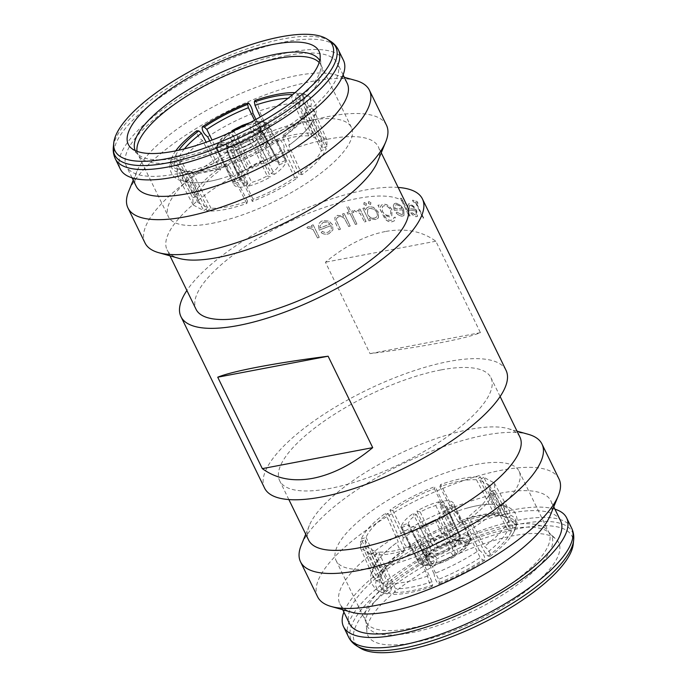 <?xml version="1.0" encoding="UTF-8"?>
<svg xmlns="http://www.w3.org/2000/svg" width="687" height="687" viewBox="0 0 687 687"><rect width="100%" height="100%" fill="white"/><g stroke="black" fill="none" stroke-linecap="round" stroke-linejoin="round"><path stroke-width="0.52" stroke-dasharray="3.44 2.58" d="M234.095 137.28L230.703 133.235A25.187 8.596 -24.5 0 0 224.683 138.285A25.187 8.596 -24.5 0 0 221.661 142.887C224.014 142.209 225.791 142.87 226.985 144.88L226.89 149.508L240.476 179.29L243.241 175.219L248.557 170.659L234.971 140.887L234.095 137.28M250.755 129.663C249.853 127.473 249.922 125.627 250.961 124.132A25.187 8.854 -26.3 0 0 242.262 127.035A25.187 8.854 -26.3 0 0 233.546 131.415L237.049 135.391L238.028 138.929A23.169 8.141 153.7 0 1 245.826 135.038A23.169 8.141 153.7 0 1 253.597 132.419L250.755 129.663M260.218 130.985L260.416 131.148A21.692 7.205 152.2 0 1 261.601 132.445L260.218 130.985C259.368 128.838 259.995 127.172 262.108 125.979A25.187 8.364 -27.8 0 0 259.403 123.78A25.187 8.364 -27.8 0 0 253.735 123.608C252.704 125.103 252.67 126.94 253.632 129.113L256.577 131.852A23.169 7.694 152.2 0 1 261.601 132.033A23.169 7.694 152.2 0 1 262.769 132.514A23.169 7.694 152.2 0 1 263.928 133.673A23.169 7.694 152.2 0 1 264.066 133.974L261.601 132.445M253.031 139.925C252.06 137.872 252.052 136.876 252.996 136.928A25.187 7.626 -27.4 0 0 258.956 131.775A25.187 7.626 -27.4 0 0 262.039 127.275L259.995 129.362L260.15 132.325L263.988 135.365A23.169 7.016 152.6 0 1 261.197 139.392A23.169 7.016 152.6 0 1 255.907 143.995L253.031 139.925M259.995 129.362L257.788 132.428L252.515 136.988L254.576 137.306L256.938 139.899L274.465 174.369C280.983 169.741 284.847 165.61 286.058 161.986L269.012 127.009L265.38 125.773A28.88 8.742 152.6 0 1 261.781 131.123A28.88 8.742 152.6 0 1 254.576 137.306M267.269 175.966L270.523 176.894L254.027 141.771L251.734 139.126L250.145 138.748C249.201 138.697 249.175 139.719 250.085 141.814L252.842 145.953L267.269 175.966L259.454 179.814L251.7 182.476L237.281 152.462L236.371 147.542L233.503 145.567L232.738 146.03A25.187 7.377 -25.7 0 0 241.377 143.025A25.187 7.377 -25.7 0 0 250.145 138.748L241.498 142.776L233.503 145.567M226.908 146.219C225.714 144.184 223.945 143.506 221.583 144.176A25.187 7.858 -24.2 0 0 224.245 146.279A25.187 7.858 -24.2 0 0 229.956 146.554L230.987 146.056L233.494 148.091L234.293 153.029A23.169 7.231 155.8 0 1 229.226 152.754A23.169 7.231 155.8 0 1 226.873 151.054A23.169 7.231 155.8 0 1 226.813 150.908L227.191 148.16L226.53 145.756L230.987 146.048M401.406 525.967L417.988 559.991L421.62 561.227L424.961 559.725L427.005 557.638L426.85 554.675L423.012 551.635L408.207 523.125L401.406 525.967C402.616 522.335 406.489 518.204 413.016 513.567L416.288 514.494L410.972 519.046L408.207 523.125M420.195 511.995L434.158 541.047L436.915 545.186C437.825 547.281 437.799 548.303 436.855 548.252L445.502 544.224L453.497 541.433L456.065 539.183L456.228 535.517L439.294 501.716L435.756 505.486L428.01 508.148L420.195 511.995L416.923 511.059C424.446 506.705 431.908 503.597 439.294 501.716M457.044 540.446L456.013 540.944L453.506 538.909L452.707 533.971L439.568 504.765L443.106 500.995C449.418 500.265 452.999 501.278 453.858 504.043L446.988 506.731L460.127 535.946A23.169 7.231 155.8 0 1 460.187 536.092L460.092 540.781C461.286 542.816 463.055 543.494 465.417 542.824L468.843 541.493C470.312 540.755 470.784 539.639 470.252 538.144L453.635 503.425L470.028 537.492A31.568 9.85 155.8 0 1 470.252 538.144L470.028 537.492A31.568 9.85 155.8 0 0 466.859 535.25A31.568 9.85 155.8 0 0 459.071 534.975L458.839 538.66L457.044 540.446A25.187 7.858 155.8 0 1 462.755 540.721A25.187 7.858 155.8 0 1 465.417 542.824M453.763 505.821L470.183 539.467L470.337 541.107L468.766 542.79L465.339 544.113C462.986 544.791 461.209 544.13 460.015 542.12L460.11 537.492L446.954 508.663L453.763 505.821C452.544 509.445 448.68 513.575 442.153 518.213L438.873 517.285L444.188 512.734L446.954 508.663M438.237 520.72L455.198 554.22L455.129 556.135L453.454 555.585L449.951 551.609L448.972 548.071L434.965 519.793L438.237 520.72C430.715 525.074 423.261 528.191 415.875 530.063L419.405 526.294L427.151 523.64L434.965 519.793M412.054 530.793L429.1 564.482L431.548 565.358L433.265 563.392C434.296 561.897 434.33 560.06 433.368 557.887L430.423 555.148L415.592 527.023L412.054 530.793C405.751 531.523 402.161 530.501 401.302 527.745L408.104 524.902L423.072 553.327A23.169 7.694 152.2 0 1 422.934 553.026L426.584 555.852A21.692 7.205 152.2 0 1 425.399 554.555M426.782 556.015C427.632 558.162 427.005 559.828 424.892 561.021L421.552 562.524L417.911 561.313L401.302 527.745L418.177 562.035A31.568 10.485 152.2 0 1 417.911 561.313M448.972 548.071A23.169 8.141 153.7 0 1 441.174 551.962A23.169 8.141 153.7 0 1 433.403 554.581L436.245 557.337C437.147 559.527 437.078 561.373 436.039 562.868L433.712 565.212L444.626 561.623L455.129 556.135A28.88 10.15 -26.3 0 1 444.712 561.399A28.88 10.15 -26.3 0 1 434.321 564.826L431.934 563.941L415.875 530.063M460.11 537.492A23.169 7.909 155.5 0 1 457.37 541.605A23.169 7.909 155.5 0 1 452.029 546.113L452.905 549.72L456.297 553.765L458.349 554.297L466.147 547.805L470.337 541.107M434.158 541.047A23.169 6.784 154.3 0 1 441.99 537.243A23.169 6.784 154.3 0 1 449.719 534.538L450.629 539.458L453.497 541.433M423.012 551.635A23.169 7.016 152.6 0 1 425.803 547.608A23.169 7.016 152.6 0 1 431.093 543.005L433.969 547.075C434.94 549.128 434.948 550.124 434.004 550.072L429.212 554.572L427.005 557.638M240.476 179.29L233.7 182.124L216.817 147.533L216.663 145.893L218.234 144.21A28.88 9.858 155.5 0 1 221.764 138.731A28.88 9.858 155.5 0 1 227.723 133.604M226.89 149.508A23.169 7.909 155.5 0 1 229.63 145.395A23.169 7.909 155.5 0 1 234.971 140.887M238.028 138.929L252.498 168.143L260.313 164.296L268.059 161.643L253.597 132.419M252.498 168.143L249.235 167.216L231.802 132.78L231.871 130.865M256.577 131.852L271.897 160.913L276.947 161.136L279.386 163.034L264.066 133.974M263.928 133.673L279.386 163.034L286.161 160.2L268.823 124.965A31.568 10.485 152.2 0 1 269.089 125.687L286.161 160.2C285.303 157.443 281.722 156.421 275.418 157.151L257.9 122.518L255.452 121.642A28.88 9.592 152.2 0 1 262.297 121.797A28.88 9.592 152.2 0 1 265.448 124.476L262.108 125.979M257.9 122.518A31.568 10.485 152.2 0 1 265.62 122.647A31.568 10.485 152.2 0 1 268.823 124.965C269.321 124.519 267.784 123.342 264.212 121.453L256.157 121.238L253.735 123.608M263.988 135.365L279.283 164.82L276.517 168.89L271.202 173.45L255.907 143.995M252.842 145.953A23.169 6.784 154.3 0 1 245.01 149.757A23.169 6.784 154.3 0 1 237.281 152.462M234.293 153.029L247.861 183.206L242.812 182.974L240.381 181.085L226.813 150.908M226.873 151.054L240.441 181.239L233.597 183.91L233.82 184.528L216.972 149.508A31.568 9.85 155.8 0 1 216.749 148.856L233.597 183.91C234.456 186.675 238.037 187.688 244.34 186.958L227.929 152.025L228.161 148.34A28.88 9.008 155.8 0 1 221.248 148.066A28.88 9.008 155.8 0 1 218.157 145.507L221.583 144.176M424.961 559.725A25.187 7.626 152.6 0 1 428.044 555.225A25.187 7.626 152.6 0 1 434.004 550.072L432.424 549.694L430.062 547.101L413.016 513.567M460.187 536.092L447.057 506.886L444.618 504.988L439.568 504.765M452.707 533.971A23.169 7.231 155.8 0 1 457.774 534.246A23.169 7.231 155.8 0 1 460.127 535.946M456.013 540.952L460.47 541.244L460.092 540.781M468.766 542.79A28.88 9.858 -24.5 0 1 465.236 548.269A28.88 9.858 -24.5 0 1 457.971 554.315L458.109 552.357L442.153 518.213M422.934 553.026L408.104 524.902L410.543 526.8L415.592 527.023M430.423 555.148A23.169 7.694 152.2 0 1 425.399 554.967A23.169 7.694 152.2 0 1 424.231 554.486A23.169 7.694 152.2 0 1 423.072 553.327M466.859 518.17L485.572 553.765L488.165 556.101L490.278 556.212C490.389 552.649 488.448 549.385 484.455 546.44L469.753 518.47C482.618 508.955 490.664 500.368 493.91 492.682L489.067 494.46C487.684 497.86 485.082 501.604 481.278 505.684L466.859 518.17L469.753 518.47M493.91 492.682L508.603 520.652C514.331 521.742 516.435 524.825 514.915 529.909L511.351 531.36L507.779 530.055A67.163 20.086 152.3 0 1 499.913 541.141A67.163 20.086 152.3 0 1 485.572 553.765M378.7 552.03L395.429 588.665L394.484 592.323L391.47 594.307C386.815 592.452 385.622 588.896 387.897 583.624L374.75 554.847C385.089 555.439 398.348 552.923 414.527 547.281L415.274 545.083L394.973 550.699C388.687 551.893 383.269 552.339 378.7 552.03L374.75 554.847M414.527 547.281L427.666 576.067C428.259 580.781 429.71 584.293 432.037 586.595L432.655 585.066L432.003 581.709A67.163 19.803 155.5 0 1 411.642 587.196A67.163 19.803 155.5 0 1 395.429 588.665M321.336 150.625L304.667 113.604L306.084 110.504L309.768 109.293L314.466 117.391L312.98 119.564L326.17 148.856C322.933 156.533 314.886 165.129 302.022 174.635L299.128 174.335L313.538 161.849C317.351 157.778 319.953 154.034 321.336 150.625L326.17 148.856M302.022 174.635L288.832 145.343C290.197 142.913 288.961 139.659 285.131 135.597L282.907 135.253L282.46 137.314A67.163 23.169 -24.2 0 0 296.93 124.974A67.163 23.169 -24.2 0 0 304.135 114.866A67.163 23.169 -24.2 0 0 304.667 113.604M272.172 142.887L272.919 140.689C289.098 135.047 302.349 132.531 312.688 133.123L308.746 135.932C304.178 135.631 298.751 136.078 292.464 137.263L272.172 142.887L260.313 116.919M376.897 212.189L377.421 215.271L376.596 217.015L374.664 218.062C371.65 218.457 369.262 217.169 367.485 214.198L367.751 209.329L369.829 208.178L374.57 209.423L376.897 212.189L377.361 215.34L376.536 217.083L374.604 218.131C371.598 218.526 369.202 217.238 367.433 214.267L367.691 209.398L369.769 208.247L374.501 209.492L376.837 212.249M369.056 220.776A134.317 43.29 -26 0 1 370.533 220.433L369.417 218.337L375.411 219.66L377.876 218.363L378.443 217.573L378.219 211.982L373.445 207.319L369.039 206.701L366.446 208.127L365.493 210.291L364.368 207.972A134.188 43.247 -26 0 0 362.891 208.316L369.005 220.845L362.891 208.316M413.231 642.714A106.116 34.195 -26 0 0 521.974 594.066A106.116 34.195 -26 0 0 556.127 539.243A106.116 34.195 -26 0 0 513.455 535.714A106.116 34.195 -26 0 0 414.673 577.518A106.116 34.195 -26 0 0 366.849 631.568A106.116 34.195 -26 0 0 413.231 642.714M573.233 544.138A120.886 38.961 -26 0 0 520.428 528.26A120.886 38.961 -26 0 0 393.385 586.011A120.886 38.961 -26 0 0 360.168 648.056M554.916 509.17A124.115 40.001 -26 0 0 513.704 509.728A124.115 40.001 -26 0 0 343.886 612.1M560.609 520.84A117.4 37.837 -26 0 0 510.527 513.112A117.4 37.837 -26 0 0 395.626 563.125A117.4 37.837 -26 0 0 349.58 623.762M550.193 515.482A117.4 37.837 -26 0 0 550.854 500.84A117.4 37.837 -26 0 0 500.78 493.111A117.4 37.837 -26 0 0 385.871 543.125A117.4 37.837 -26 0 0 339.825 603.761A117.4 37.837 -26 0 0 351.77 612.263M559.038 479.019A134.317 43.29 -26 0 0 501.742 470.174A134.317 43.29 -26 0 0 370.276 527.401A134.317 43.29 -26 0 0 317.592 596.78M528.312 434.321A134.317 43.29 -26 0 0 484.687 435.206A134.317 43.29 -26 0 0 301.284 545.049M519.93 437.121A117.529 37.879 -26 0 0 507.968 428.611A117.529 37.879 -26 0 0 469.788 429.384A117.529 37.879 -26 0 0 309.313 525.495A117.529 37.879 -26 0 0 308.652 540.162M440.805 369.958A117.529 37.879 -26 0 0 325.767 420.032A117.529 37.879 -26 0 0 279.669 480.737A117.529 37.879 -26 0 0 329.803 488.474A117.529 37.879 -26 0 0 444.841 438.4A117.529 37.879 -26 0 0 490.939 377.695A117.529 37.879 -26 0 0 440.805 369.958M317.574 237.96A134.317 43.29 -26 0 1 319.215 237.273L313.109 224.743A134.317 43.29 -26 0 0 311.46 225.43L312.362 227.277L308.085 226.598L306.866 227.646L308.42 228.591L309.15 228.007L313.126 229.57L317.574 238.003L313.126 229.621L309.15 228.05L308.42 228.634L306.866 227.698L308.094 226.65L312.362 227.32L311.46 225.43M319.146 230.179A134.317 43.29 -26 0 1 331.065 225.568L331.392 229.054L328.463 232C326.299 232.807 324.238 232.567 322.272 231.287L321.164 232.592C323.611 234.336 326.231 234.679 329.013 233.623L332.92 229.913L332.542 224.683L328.979 221.051L322.65 220.664C320.434 221.523 319.043 223.043 318.476 225.242L319.137 230.231L318.467 225.293C319.034 223.103 320.417 221.575 322.632 220.725L328.961 221.111L332.525 224.735L332.92 229.913M338.82 229.75A134.317 43.29 -26 0 1 340.434 229.192L336.355 220.381L336.484 218.38L338.528 216.774C340.838 216.182 342.847 216.809 344.556 218.655L348.653 226.47A134.317 43.29 -26 0 1 350.233 225.971L344.118 213.442A134.317 43.29 -26 0 0 342.538 213.94L343.646 216.199L337.497 215.323L334.749 217.727L335.703 223.352L338.794 229.81L335.677 223.412L334.749 217.727M347.794 214.086A134.317 43.29 -26 0 1 350.018 213.425L355.377 224.409A134.317 43.29 -26 0 1 356.931 223.962L351.572 212.97A134.317 43.29 -26 0 1 353.779 212.352L353.024 210.815A134.317 43.29 -26 0 0 350.825 211.433L348.361 206.383A134.317 43.29 -26 0 0 346.806 206.83L349.271 211.888A134.317 43.29 -26 0 0 347.038 212.549L347.794 214.086L347.004 212.609A134.188 43.247 -26 0 1 349.228 211.948L346.806 206.83M364.574 221.884A134.317 43.29 -26 0 1 366.077 221.506L359.971 208.977A134.317 43.29 -26 0 0 358.468 209.355L359.361 211.201L355.342 209.93L354.226 210.72L360.151 213.442L364.522 221.953L360.108 213.511L354.183 210.78L355.299 209.99L359.318 211.27L358.468 209.355M368.979 201.583L368.378 201.944L368.919 201.652L368.292 203.352L370.31 204.511L370.834 204.237L370.37 204.443L370.989 202.759L368.979 201.583L368.352 203.283L370.37 204.443L370.92 202.828L368.979 201.583M364.462 202.528L363.827 202.923L364.402 202.596L363.749 204.331L365.802 205.456L366.36 205.147L365.853 205.387L366.506 203.67L364.462 202.528L363.809 204.262L365.853 205.387L366.446 203.738L364.462 202.528M506.036 370.336A134.317 43.29 -26 0 0 448.74 361.491A134.317 43.29 -26 0 0 317.265 418.718A134.317 43.29 -26 0 0 264.581 488.096M398.142 187.431A134.317 43.29 -26 0 0 365.123 190.067A134.317 43.29 -26 0 0 186.873 290.472M370.533 220.433L369.477 218.268L375.471 219.591L377.944 218.294L378.511 217.504L378.279 211.914L373.513 207.259L369.099 206.632L366.506 208.058L365.553 210.222L364.419 207.903A134.317 43.29 -26 0 0 362.942 208.255M385.347 231.528C365.45 235.461 345.475 245.688 325.432 262.211L370.027 353.642C396.476 350.25 419.688 346.66 439.663 342.882C459.423 339.112 473.008 335.694 480.419 332.654L435.824 241.223C422.007 231.133 405.184 227.904 385.347 231.528M407.331 206.263A117.529 37.879 -26 0 0 357.197 198.526A117.529 37.879 -26 0 0 242.159 248.6A117.529 37.879 -26 0 0 196.061 309.305M377.687 161.505A117.529 37.879 -26 0 0 378.348 146.838A117.529 37.879 -26 0 0 328.214 139.1A117.529 37.879 -26 0 0 213.176 189.174A117.529 37.879 -26 0 0 167.07 249.879A117.529 37.879 -26 0 0 179.032 258.389M386.472 125.189A134.317 43.29 -26 0 0 329.176 116.352A134.317 43.29 -26 0 0 197.701 173.571A134.317 43.29 -26 0 0 145.017 242.958M355.737 80.491A134.317 43.29 -26 0 0 312.113 81.375A134.317 43.29 -26 0 0 128.709 191.218M347.175 83.239A117.4 37.837 -26 0 0 335.23 74.737A117.4 37.837 -26 0 0 297.102 75.51A117.4 37.837 -26 0 0 136.807 171.518A117.4 37.837 -26 0 0 136.146 186.16M287.346 55.51A117.4 37.837 -26 0 0 172.437 105.523A117.4 37.837 -26 0 0 126.391 166.16A117.4 37.837 -26 0 0 176.473 173.888A117.4 37.837 -26 0 0 291.374 123.875A117.4 37.837 -26 0 0 337.42 63.238A117.4 37.837 -26 0 0 287.346 55.51M343.457 60.293A124.115 40.001 -26 0 0 290.515 52.126A124.115 40.001 -26 0 0 169.036 104.999A124.115 40.001 -26 0 0 120.354 169.105M211.802 223.387A101.813 32.813 -26 0 0 311.46 180.011A101.813 32.813 -26 0 0 351.392 127.421A101.813 32.813 -26 0 0 307.965 120.723A101.813 32.813 -26 0 0 208.307 164.099A101.813 32.813 -26 0 0 168.367 216.688A101.813 32.813 -26 0 0 211.802 223.387M475.662 464.558A101.813 32.813 154 0 1 519.089 471.256A101.813 32.813 154 0 1 479.157 523.846A101.813 32.813 154 0 1 379.499 567.222A101.813 32.813 154 0 1 336.072 560.523A101.813 32.813 154 0 1 376.004 507.933A101.813 32.813 154 0 1 475.662 464.558M415.429 202.433L422.926 217.813A134.317 43.29 -26 0 1 423.707 218.054L416.202 202.665A134.317 43.29 -26 0 1 418.014 203.283L417.155 201.523A134.317 43.29 -26 0 0 412.595 200.157L413.454 201.918A134.317 43.29 -26 0 1 415.429 202.433L422.926 217.813M409.083 210.059A134.317 43.29 -26 0 1 415.987 210.926L416.408 214.962L415.541 215.108L411.367 212.146L410.835 212.79C412.775 215.134 414.553 216.414 416.167 216.628L417.421 216.448L416.708 210.806L413.857 206.461L409.821 203.661L408.559 203.893L407.855 205.782L408.988 210.128L407.76 205.851L408.559 203.893M409.014 215.838A134.317 43.29 -26 0 1 410.07 215.881L401.491 198.294A134.317 43.29 -26 0 0 400.444 198.251L408.928 215.907L400.444 198.251M394.347 210.196A134.317 43.29 -26 0 1 402.865 209.853L402.934 214.146L401.74 214.524L396.914 212.06L396.184 212.858C398.305 215.065 400.358 216.13 402.35 216.07L404.05 215.546L403.827 209.561L400.753 205.37L395.995 203.103L394.269 203.687L393.308 205.774L394.269 210.274L393.23 205.842L394.269 203.687M379.353 205.001A134.317 43.29 -26 0 0 377.996 205.215L385.124 218.938C387.322 221.205 389.606 222.15 391.976 221.764L394.51 220.742L395.377 217.212A134.317 43.29 -26 0 0 394.115 217.332L393.342 219.436L391.35 220.209C388.447 220.579 386.197 219.101 384.608 215.778L384.291 215.125L389.787 216.912L391.813 216.027L392.045 210.007C389.855 206.1 387.013 204.151 383.526 204.168L381.448 205.087L380.418 207.191L379.284 205.07A134.188 43.247 -26 0 0 377.927 205.284L385.055 219.007C387.253 221.283 389.538 222.219 391.908 221.832L394.432 220.81L395.291 217.281A134.188 43.247 -26 0 0 394.037 217.401L393.265 219.505L391.281 220.278C388.378 220.647 386.128 219.162 384.54 215.847L384.222 215.194L389.709 216.98L391.736 216.096L391.968 210.076C389.778 206.169 386.936 204.228 383.458 204.237L381.379 205.155L380.349 207.259L379.284 205.07M435.824 241.223L325.432 262.211M480.419 332.654L370.027 353.642M319.215 237.273L319.215 237.316A134.188 43.247 -26 0 0 317.574 238.003M319.215 237.316L313.109 224.795A134.188 43.247 -26 0 0 311.46 225.482M321.164 232.592L321.155 232.644C323.603 234.387 326.213 234.731 328.996 233.674L332.903 229.973M331.065 225.568L331.04 225.619A134.188 43.247 -26 0 0 319.137 230.231M331.04 225.619L331.366 229.115L328.455 232.051C326.291 232.859 324.23 232.618 322.263 231.339L321.155 232.644M323.302 222.287L327.295 222.167L330.121 224.151A134.188 43.247 -26 0 0 320.022 228.032L319.962 225.989L323.311 222.236L327.313 222.116L330.138 224.091A134.317 43.29 -26 0 0 320.03 227.981L319.97 225.937L323.311 222.236M342.538 213.94L343.612 216.259L337.472 215.383L334.724 217.779M340.434 229.192L340.409 229.252A134.188 43.247 -26 0 0 338.794 229.81M340.409 229.252L336.329 220.441L336.458 218.44L338.502 216.834C340.812 216.242 342.822 216.869 344.522 218.715L348.653 226.47M350.233 225.971L350.198 226.032A134.188 43.247 -26 0 0 348.618 226.521M350.198 226.032L344.084 213.502A134.188 43.247 -26 0 0 342.504 214M350.018 213.425L349.984 213.485A134.188 43.247 -26 0 0 347.751 214.146M349.984 213.485L355.377 224.409M356.931 223.962L356.888 224.022A134.188 43.247 -26 0 0 355.342 224.477M356.888 224.022L351.572 212.97M353.779 212.352L353.736 212.412A134.188 43.247 -26 0 0 351.529 213.039M353.736 212.412L352.981 210.875A134.188 43.247 -26 0 0 350.782 211.502L348.318 206.444A134.188 43.247 -26 0 0 346.763 206.89M366.077 221.506L366.025 221.566A134.188 43.247 -26 0 0 364.522 221.953M366.025 221.566L359.919 209.046A134.188 43.247 -26 0 0 358.416 209.423M370.473 220.501A134.188 43.247 -26 0 0 369.005 220.845M390.74 210.265L390.628 214.739L388.894 215.452C386.188 215.658 383.99 214.267 382.298 211.261L382.479 206.529L384.102 205.791C386.807 205.722 389.022 207.216 390.74 210.265L390.705 214.662L388.971 215.383C386.257 215.589 384.059 214.198 382.376 211.192L382.547 206.469L384.17 205.722C386.893 205.653 389.108 207.148 390.826 210.196M396.184 212.858L396.107 212.927C398.22 215.134 400.272 216.199 402.264 216.139L403.956 215.615L403.733 209.629L400.658 205.439L395.91 203.172L394.192 203.756M402.865 209.853L402.771 209.921A134.188 43.247 -26 0 0 394.269 210.274M402.771 209.921L402.84 214.215L401.655 214.593L396.828 212.137L396.107 212.927M396.597 204.717L399.576 205.825L401.912 208.384A134.188 43.247 -26 0 0 394.733 208.642L395.223 205.207L396.691 204.64L399.662 205.756L401.998 208.307A134.317 43.29 -26 0 0 394.819 208.573L395.308 205.138L396.691 204.64M410.07 215.881L409.976 215.95A134.188 43.247 -26 0 0 408.928 215.907M409.976 215.95L401.397 198.371A134.188 43.247 -26 0 0 400.349 198.32M410.835 212.79L410.732 212.858C412.681 215.203 414.459 216.482 416.073 216.706L417.318 216.517L416.605 210.875L413.754 206.529L409.727 203.73L408.464 203.962M415.987 210.926L415.884 211.003A134.188 43.247 -26 0 0 408.988 210.128M415.884 211.003L416.305 215.04L415.437 215.177L411.273 212.214L410.732 212.858M410.422 205.267L412.93 206.727L415.034 209.441A134.188 43.247 -26 0 0 409.237 208.668L409.435 205.465L410.525 205.19L413.024 206.658L415.137 209.372A134.317 43.29 -26 0 0 409.34 208.599L409.529 205.396L410.525 205.19M422.823 217.882A134.188 43.247 -26 0 1 423.596 218.114L423.707 218.054M415.317 202.502A134.188 43.247 -26 0 0 413.351 201.987L413.454 201.918M418.014 203.283L417.043 201.592A134.188 43.247 -26 0 0 412.492 200.226L412.595 200.157M412.492 200.226L413.351 201.987M417.902 203.352A134.188 43.247 -26 0 0 416.099 202.734L416.202 202.665M423.596 218.114L416.099 202.734M229.029 132.685L228.891 134.643L245.302 169.741C238.775 174.369 234.911 178.5 233.7 182.124M245.302 169.741L248.557 170.659M249.338 123.059A28.88 10.15 153.7 0 1 252.679 122.174L255.066 123.059L271.58 157.881C264.203 159.753 256.758 162.871 249.235 167.216M271.58 157.881L268.059 161.643M271.897 160.913L275.418 157.151M279.283 164.82L286.058 161.986M274.465 174.369L271.202 173.45M251.734 139.126A28.88 8.45 154.3 0 1 241.257 144.261A28.88 8.45 154.3 0 1 230.935 147.817L230.772 151.484L248.187 186.229C255.564 184.356 263.009 181.239 270.523 176.894M248.187 186.229L251.7 182.476M247.861 183.206L244.34 186.958M217.736 169.474L220.63 169.775C208.839 178.508 201.437 186.417 198.423 193.485L193.588 195.254C196.826 187.577 204.881 178.981 217.736 169.474L202.545 140.56C198.552 137.615 196.611 134.36 196.722 130.788M192.738 197.753L197.581 195.984L198.019 202.596L207.732 207.835L203.79 210.643L193.193 204.966L192.738 197.753L177.409 169.251A72.53 23.573 -28.3 0 0 177.942 176.602A72.53 23.573 -28.3 0 0 188.453 182.132L203.79 210.643M207.07 210.986L211.021 208.178C220.544 208.702 232.738 206.383 247.595 201.222L246.848 203.421C230.669 209.063 217.41 211.587 207.07 210.986L192.274 182.536A72.53 25.333 -27.5 0 0 219.625 178.989A72.53 25.333 -27.5 0 0 232.043 174.97L246.848 203.421M252.335 201.411L253.082 199.213C268.153 193.408 282.013 186.177 294.646 177.529L297.54 177.83C283.808 187.25 268.737 195.108 252.335 201.411L238.423 172.635A72.53 25.934 -25.8 0 0 283.619 149.053L297.54 177.83M327.021 146.357L322.186 148.126L321.988 142.011L312.027 136.275L315.977 133.467L326.823 139.676L327.021 146.357L313.968 116.661A72.53 23.143 -23.7 0 0 313.83 110.126A72.53 23.143 -23.7 0 0 302.915 103.771L315.977 133.467M267.423 142.698L266.676 144.897C251.605 150.702 237.754 157.933 225.113 166.58L222.227 166.28C235.95 156.859 251.021 149.002 267.423 142.698L255.976 119.418M361.259 539.097L366.094 537.328C369.108 530.261 376.51 522.352 388.301 513.618L385.407 513.318C372.543 522.824 364.496 531.42 361.259 539.097L374.02 567.436L372.534 569.609L377.232 577.707L380.916 576.496L382.333 573.396A67.163 23.169 155.8 0 1 382.865 572.134A67.163 23.169 155.8 0 1 404.54 549.686L404.093 551.747L401.869 551.403C398.039 547.35 396.803 544.095 398.168 541.657L385.407 513.318M389.915 510.106L392.809 510.407C405.442 501.759 419.293 494.528 434.373 488.723L435.111 486.525C418.709 492.828 403.647 500.686 389.915 510.106L403.381 537.947A72.53 25.934 154.2 0 1 448.577 514.365L435.111 486.525M440.633 484.498L439.886 486.705C454.742 481.535 466.937 479.217 476.46 479.749L480.411 476.941C470.071 476.34 456.812 478.865 440.633 484.498L454.957 512.03A72.53 25.333 152.5 0 1 467.375 508.011A72.53 25.333 152.5 0 1 494.726 504.464L480.411 476.941M483.708 477.285L479.766 480.093L489.479 485.34L489.917 491.944L494.76 490.174L494.305 482.961L483.708 477.285L498.547 504.868A72.53 23.573 151.7 0 1 509.058 510.398A72.53 23.573 151.7 0 1 509.591 517.749L494.76 490.174M465.245 521.673L462.36 521.373C449.719 530.021 435.867 537.251 420.796 543.056L420.049 545.255C436.451 538.952 451.514 531.094 465.245 521.673L479.251 550.15A72.53 20.782 153.8 0 1 434.047 573.722L420.049 545.255M371.452 554.495L375.403 551.687L365.441 545.95L365.244 539.836L360.4 541.614L360.598 548.286L371.452 554.495L384.085 583.229A72.53 23.143 156.3 0 1 373.17 576.874A72.53 23.143 156.3 0 1 373.032 570.339L360.4 541.614M252.953 113.278A72.53 20.782 -26.2 0 0 207.749 136.85M209.75 140.912L222.227 166.28M225.113 166.58L212.06 140.045M266.676 144.897L254.542 120.225M312.688 133.123L299.103 103.376C301.378 98.112 300.185 94.548 295.53 92.693L293.014 94.351M295.53 92.693A73.878 21.778 -24.5 0 0 295.015 92.668M292.516 94.677L291.571 98.335A67.163 19.803 -24.5 0 0 288.076 98.31M299.103 103.376A72.53 21.383 -24.5 0 0 259.334 110.933L272.919 140.689M254.963 100.405C257.282 102.698 258.741 106.21 259.334 110.933M308.746 135.932L291.571 98.335M310.79 106.253L307.115 107.464L305.681 110.598A67.163 21.426 -23.7 0 0 305.543 104.613A67.163 21.426 -23.7 0 0 295.53 98.748L296.509 95.098L299.566 93.114C304.547 93.853 308.626 95.622 311.795 98.439L315.17 103.153C316.63 106.983 316.767 110.633 315.582 114.111L310.79 106.253A73.878 23.573 -23.7 0 0 299.523 93.106C304.109 94.952 305.243 98.507 302.915 103.771M296.509 95.098A69.851 22.285 156.3 0 1 307.115 107.464M313.968 116.661L315.582 114.111M312.027 136.275L295.53 98.748M322.186 148.126L305.681 110.598M285.131 135.597A73.878 25.488 -24.2 0 0 309.768 109.293M306.084 110.504A69.851 24.097 155.8 0 1 305.517 111.852A69.851 24.097 155.8 0 1 282.907 135.253M288.832 145.343A72.53 25.024 -24.2 0 0 291.408 143.471A72.53 25.024 -24.2 0 0 312.98 119.564M299.128 174.335L282.46 137.314M238.423 172.635C236.474 171.948 234.851 168.908 233.571 163.532L234.069 161.763L235.495 162.845A67.163 24.011 -25.8 0 0 277.059 141.161L277.454 139.126L279.678 139.478C283.602 143.471 284.916 146.657 283.619 149.053M233.571 163.532A73.878 26.415 -25.8 0 0 279.678 139.478M277.454 139.126A69.851 24.972 154.2 0 1 234.069 161.763M294.646 177.529L277.059 141.161M253.082 199.213L235.495 162.845M192.274 182.536L190.866 182.613L186.684 179.59L186.323 173.691L189.217 171.467L192.317 172.222A67.163 23.452 -27.5 0 0 228.883 165.266L227.388 164.21L226.89 165.979C228.29 171.303 230.008 174.309 232.043 174.97M186.323 173.691A73.878 25.797 -27.5 0 0 226.89 165.979M227.388 164.21A69.851 24.389 152.5 0 1 189.217 171.467M247.595 201.222L228.883 165.266M211.021 208.178L192.317 172.222M177.409 169.251L171.939 166.786L170.539 161.428L171.054 160.131L174.618 158.68L178.199 159.959A67.163 21.829 -28.3 0 0 178.714 166.692A67.163 21.829 -28.3 0 0 185.868 171.364A67.163 21.829 -28.3 0 0 188.358 171.802L185.224 171.046L182.321 173.27L182.733 179.109L186.89 182.201L188.453 182.132M171.054 160.131A73.878 24.011 -28.3 0 0 182.321 173.27M185.224 171.046A69.851 22.705 151.7 0 1 182.587 170.582A69.851 22.705 151.7 0 1 174.618 158.68M207.732 207.835L188.358 171.802M197.581 195.984L178.199 159.959M220.63 169.775L206.152 142.218M198.423 193.485L179.221 156.945L175.649 155.64L171.827 157.624L173.33 154.566A73.878 22.096 -27.7 0 0 172.085 157.091C170.556 162.166 172.66 165.249 178.397 166.348L193.588 195.254M184.434 148.864A67.163 20.086 -27.7 0 0 179.221 156.945M202.545 140.56A72.53 21.692 -27.7 0 0 178.397 166.348M175.726 150.857A73.878 22.096 -27.7 0 0 173.33 154.566M175.649 155.64A69.851 20.885 152.3 0 1 178.783 150.204M384.085 583.229C381.757 588.484 382.891 592.039 387.477 593.894L390.491 591.902L391.47 588.252A67.163 21.426 156.3 0 1 381.457 582.387A67.163 21.426 156.3 0 1 381.319 576.402L379.885 579.536L376.21 580.747L371.418 572.889L373.032 570.339M371.418 572.889C370.233 576.247 370.37 579.914 371.847 583.881L375.248 588.596C378.408 591.387 382.47 593.147 387.434 593.886L387.477 593.894A73.878 23.573 156.3 0 1 376.21 580.747M379.885 579.536A69.851 22.285 -23.7 0 0 390.491 591.902M365.244 539.836L381.319 576.402M375.403 551.687L391.47 588.252M432.037 586.595A73.878 21.778 155.5 0 1 391.47 594.307M394.484 592.323A69.851 20.593 -24.5 0 0 432.655 585.066M427.666 576.067A72.53 21.383 155.5 0 1 387.897 583.624M415.274 545.083L432.003 581.709M479.251 550.15C483.167 553.138 485.031 556.453 484.824 560.094L482.721 559.982L480.179 557.604A67.163 19.245 153.8 0 1 438.615 579.287L439.337 582.619L438.718 584.148C436.279 581.889 434.725 578.42 434.047 573.722M484.824 560.094A73.878 21.168 153.8 0 1 438.718 584.148M439.337 582.619A69.851 20.017 -26.2 0 0 482.721 559.982M420.796 543.056L438.615 579.287M462.36 521.373L480.179 557.604M513.67 532.434L514.915 529.909A73.878 22.096 152.3 0 1 513.67 532.434A73.878 22.096 152.3 0 1 490.278 556.212M488.165 556.101A69.851 20.885 -27.7 0 0 511.351 531.36M508.603 520.652A72.53 21.692 152.3 0 1 484.455 546.44M489.067 494.46L507.779 530.055M498.547 504.868L500.11 504.799L504.267 507.891L504.679 513.73L501.776 515.954L498.642 515.198A67.163 21.829 151.7 0 1 501.132 515.636A67.163 21.829 151.7 0 1 508.286 520.308A67.163 21.829 151.7 0 1 508.801 527.041L512.382 528.32L515.946 526.869L516.461 525.572L515.061 520.205L509.591 517.749M504.679 513.73A73.878 24.011 151.7 0 1 515.946 526.869M512.382 528.32A69.851 22.705 -28.3 0 0 504.413 516.418A69.851 22.705 -28.3 0 0 501.776 515.954M489.917 491.944L508.801 527.041M479.766 480.093L498.642 515.198M454.957 512.03C456.992 512.691 458.71 515.688 460.11 521.021L459.612 522.79L458.117 521.734A67.163 23.452 152.5 0 1 494.683 514.778L497.783 515.533L500.677 513.309L500.316 507.41L496.134 504.387L494.726 504.464M460.11 521.021A73.878 25.797 152.5 0 1 500.677 513.309M497.783 515.533A69.851 24.389 -27.5 0 0 459.612 522.79M476.46 479.749L494.683 514.778M439.886 486.705L458.117 521.734M403.381 537.947C402.075 540.334 403.389 543.529 407.322 547.522L409.546 547.874L409.941 545.839A67.163 24.011 154.2 0 1 451.505 524.155L452.931 525.237L453.429 523.468C452.149 518.101 450.535 515.061 448.577 514.365M407.322 547.522A73.878 26.415 154.2 0 1 453.429 523.468M452.931 525.237A69.851 24.972 -25.8 0 0 409.546 547.874M434.373 488.723L451.505 524.155M392.809 510.407L409.941 545.839M366.094 537.328L382.333 573.396M388.301 513.618L404.54 549.686M374.02 567.436A72.53 25.024 155.8 0 1 395.592 543.529A72.53 25.024 155.8 0 1 398.168 541.657M377.232 577.707A73.878 25.488 155.8 0 1 401.869 551.403M404.093 551.747A69.851 24.097 -24.2 0 0 381.483 575.148A69.851 24.097 -24.2 0 0 380.916 576.496M429.1 564.482A31.568 10.485 152.2 0 1 421.38 564.353A31.568 10.485 152.2 0 1 418.177 562.035C417.679 562.481 419.216 563.658 422.788 565.547L431.548 565.358A28.88 9.592 -27.8 0 1 424.703 565.203A28.88 9.592 -27.8 0 1 421.552 562.524M419.405 526.294L433.403 554.581M438.873 517.285L452.029 546.113M443.106 500.995L459.071 534.975M454.262 540.97A25.187 7.377 154.3 0 0 445.623 543.975A25.187 7.377 154.3 0 0 436.855 548.252L435.266 547.874L432.973 545.229A31.568 9.24 154.3 0 1 444.695 539.467A31.568 9.24 154.3 0 1 456.228 535.517M416.923 511.059L432.973 545.229M435.756 505.486L449.719 534.538M416.288 514.494L431.093 543.005M229.956 146.554L228.161 148.34M218.157 145.507C216.688 146.245 216.216 147.362 216.749 148.856L216.972 149.508A31.568 9.85 155.8 0 0 220.141 151.75A31.568 9.85 155.8 0 0 227.929 152.025M230.935 147.817L232.738 146.03M262.039 127.275L265.38 125.773M265.448 124.476L269.089 125.687M233.546 131.415L232.97 131.226M250.24 122.578L253.288 121.788L250.961 124.132M229.467 132.831L230.703 133.235M221.661 142.887L218.234 144.21M465.339 544.113A25.187 8.596 155.5 0 1 462.317 548.715A25.187 8.596 155.5 0 1 456.297 553.765M453.454 555.585A25.187 8.854 153.7 0 1 444.738 559.965A25.187 8.854 153.7 0 1 436.039 562.868M433.265 563.392A25.187 8.364 152.2 0 1 427.597 563.22A25.187 8.364 152.2 0 1 424.892 561.021M216.817 147.533A31.568 10.777 155.5 0 1 220.716 141.41A31.568 10.777 155.5 0 1 228.891 134.643M227.268 146.795A21.692 7.402 155.5 0 1 229.802 143.033A21.692 7.402 155.5 0 1 234.636 138.92M231.802 132.78A31.568 11.095 153.7 0 1 243.456 126.863A31.568 11.095 153.7 0 1 255.066 123.059M237.642 137.005A21.692 7.626 153.7 0 1 244.752 133.467A21.692 7.626 153.7 0 1 251.846 131.062M254.765 130.504A21.692 7.205 152.2 0 1 259.325 130.693A21.692 7.205 152.2 0 1 260.416 131.148L262.769 132.514M269.012 127.009A31.568 9.558 152.6 0 1 265.045 132.986A31.568 9.558 152.6 0 1 256.938 139.899M261.524 133.81A21.692 6.569 152.6 0 1 258.947 137.494A21.692 6.569 152.6 0 1 254.147 141.685M254.027 141.771A31.568 9.24 154.3 0 1 242.305 147.533A31.568 9.24 154.3 0 1 230.772 151.484M251.15 143.6A21.692 6.355 154.3 0 1 243.997 147.061A21.692 6.355 154.3 0 1 236.946 149.543M234.018 150.092A21.692 6.767 155.8 0 1 229.424 149.835A21.692 6.767 155.8 0 1 227.191 148.16M432.424 549.694A28.88 8.742 -27.4 0 0 425.219 555.877A28.88 8.742 -27.4 0 0 421.62 561.227M417.988 559.991A31.568 9.558 152.6 0 1 421.955 554.014A31.568 9.558 152.6 0 1 430.062 547.101M425.476 553.19A21.692 6.569 152.6 0 1 428.053 549.506A21.692 6.569 152.6 0 1 432.853 545.315M456.065 539.183A28.88 8.45 -25.7 0 0 445.743 542.739A28.88 8.45 -25.7 0 0 435.266 547.874M435.85 543.4A21.692 6.355 154.3 0 1 443.003 539.939A21.692 6.355 154.3 0 1 450.054 537.457M468.843 541.493A28.88 9.008 -24.2 0 0 465.752 538.934A28.88 9.008 -24.2 0 0 458.839 538.66M452.982 536.908A21.692 6.767 155.8 0 1 457.576 537.165A21.692 6.767 155.8 0 1 459.809 538.84M470.183 539.467A31.568 10.777 155.5 0 1 466.284 545.59A31.568 10.777 155.5 0 1 458.109 552.357M459.732 540.205A21.692 7.402 155.5 0 1 457.198 543.967A21.692 7.402 155.5 0 1 452.364 548.08M455.198 554.22A31.568 11.095 153.7 0 1 443.544 560.137A31.568 11.095 153.7 0 1 431.934 563.941M449.358 549.995A21.692 7.626 153.7 0 1 442.248 553.533A21.692 7.626 153.7 0 1 435.154 555.938M432.235 556.496A21.692 7.205 152.2 0 1 427.675 556.307A21.692 7.205 152.2 0 1 426.584 555.852L424.231 554.486M330.207 41.057A123.033 39.648 -26 0 0 283.302 38.919A123.033 39.648 -26 0 0 113.355 146.82M135.236 150.59A102.621 33.07 -26 0 0 137.907 154.266A102.621 33.07 -26 0 0 179.17 157.684A102.621 33.07 -26 0 0 274.706 117.254A102.621 33.07 -26 0 0 320.958 64.982A102.621 33.07 -26 0 0 319.704 60.628M137.056 151.338A101.813 32.813 -26 0 0 138.027 154.481A101.813 32.813 -26 0 0 181.462 161.179A101.813 32.813 -26 0 0 281.12 117.803A101.813 32.813 -26 0 0 321.052 65.213A101.813 32.813 -26 0 0 319.172 62.517M505.538 525.821A101.813 32.813 -26 0 0 405.88 569.197A101.813 32.813 -26 0 0 365.948 621.787A101.813 32.813 -26 0 0 409.375 628.485A101.813 32.813 -26 0 0 509.033 585.109A101.813 32.813 -26 0 0 548.973 532.519A101.813 32.813 -26 0 0 505.538 525.821M507.83 529.316A102.621 33.07 -26 0 0 412.294 569.746A102.621 33.07 -26 0 0 366.042 622.018A102.621 33.07 -26 0 0 410.903 632.804A102.621 33.07 -26 0 0 516.066 585.753A102.621 33.07 -26 0 0 549.093 532.734A102.621 33.07 -26 0 0 507.83 529.316M573.645 540.18A123.033 39.648 -26 0 0 519.904 524.026A123.033 39.648 -26 0 0 390.602 582.799A123.033 39.648 -26 0 0 356.793 645.943M571.678 528.217A124.115 40.001 -26 0 0 518.737 520.05A124.115 40.001 -26 0 0 397.258 572.924A124.115 40.001 -26 0 0 348.575 637.029M338.425 49.971A124.115 40.001 -26 0 0 285.483 41.795A124.115 40.001 -26 0 0 164.004 94.677A124.115 40.001 -26 0 0 115.322 158.783M226.813 134.008L220.853 139.195L216.663 145.893M351.392 127.421L321.052 65.213L320.151 55.432M130.874 147.757L138.027 154.481L168.367 216.688M336.072 560.523L365.948 621.787L366.849 631.568M519.089 471.256L548.973 532.519L556.127 539.243M342.736 609.73L339.825 603.761M309.313 525.495L305.741 534.194M288.858 499.569L279.669 480.737M169.99 255.856L167.07 249.879M136.807 171.518L133.235 180.2M132.084 177.83L126.391 166.16M343.114 74.9L337.42 63.238M335.23 74.737L344.264 77.27M381.259 152.806L378.348 146.838M500.127 396.528L490.939 377.695M507.968 428.611L517.01 431.144M553.765 506.8L550.854 500.84M326.823 139.676L313.83 110.126M321.988 142.011L305.543 104.613M304.135 114.866L305.517 111.852M291.408 143.471C304.161 133.699 311.855 125.008 314.466 117.391M219.625 178.989C208.565 182.064 198.972 183.274 190.866 182.613M185.868 171.364L182.587 170.582M186.89 182.201C176.765 180.784 172.738 175.958 171.613 173.347C169.783 169.869 169.423 165.893 170.539 161.428M193.193 204.966L177.942 176.602M198.019 202.596L178.714 166.692M360.598 548.286L373.17 576.874M365.441 545.95L381.457 582.387M501.132 515.636L504.413 516.418M516.461 525.572C517.586 521.072 517.217 517.062 515.327 513.55C514.245 510.999 510.098 506.164 500.11 504.799M494.305 482.961L509.058 510.398M489.479 485.34L508.286 520.308M467.375 508.011C478.435 504.936 488.028 503.726 496.134 504.387M382.865 572.134L381.483 575.148M395.592 543.529C382.839 553.301 375.145 561.992 372.534 569.609"/><path stroke-width="1.03" d="M250.24 122.578L242.374 125.377L231.871 130.865A28.88 10.15 153.7 0 1 242.288 125.601A28.88 10.15 153.7 0 1 249.338 123.059M260.313 116.919L254.997 105.291L254.345 101.934L254.963 100.405A73.878 21.778 -24.5 0 1 295.015 92.668M288.076 98.31A67.163 19.803 -24.5 0 0 275.358 99.804A67.163 19.803 -24.5 0 0 254.997 105.291M280.743 36.84A120.886 38.961 -26 0 0 113.767 142.862A120.886 38.961 -26 0 0 166.572 158.74A120.886 38.961 -26 0 0 293.615 100.989A120.886 38.961 -26 0 0 326.832 38.944A120.886 38.961 -26 0 0 280.743 36.84M173.545 151.286A106.116 34.195 -26 0 0 272.327 109.482A106.116 34.195 -26 0 0 320.151 55.432A106.116 34.195 -26 0 0 273.769 44.286A106.116 34.195 -26 0 0 165.026 92.934A106.116 34.195 -26 0 0 130.874 147.757A106.116 34.195 -26 0 0 173.545 151.286M573.645 540.18A123.033 39.648 -26 0 1 403.698 648.081A123.033 39.648 -26 0 1 356.793 645.943L360.168 648.056A120.886 38.961 -26 0 0 406.257 650.16A120.886 38.961 -26 0 0 573.233 544.138L573.645 540.18C574.1 535.946 573.447 531.961 571.678 528.217L566.646 517.895A124.115 40.001 -26 0 0 554.916 509.17M343.886 612.1A124.115 40.001 -26 0 0 343.543 626.707A124.115 40.001 -26 0 0 396.485 634.874A124.115 40.001 -26 0 0 517.964 582.001A124.115 40.001 -26 0 0 566.646 517.895M342.736 609.73L349.58 623.762A117.4 37.837 -26 0 0 399.654 631.49A117.4 37.837 -26 0 0 514.563 581.477A117.4 37.837 -26 0 0 560.609 520.84L553.765 506.8M305.741 534.194L301.284 545.049A134.317 43.29 -26 0 0 300.528 561.811L317.592 596.78A134.317 43.29 -26 0 0 331.263 606.509L351.77 612.263A117.4 37.837 -26 0 0 389.898 611.49A117.4 37.837 -26 0 0 550.193 515.482L558.291 495.782A134.317 43.29 -26 0 0 559.038 479.019L541.983 444.042A134.317 43.29 -26 0 0 528.312 434.321L517.01 431.144M331.263 606.509A134.317 43.29 -26 0 0 374.887 605.625A134.317 43.29 -26 0 0 558.291 495.782M300.528 561.811A134.317 43.29 -26 0 0 357.824 570.648A134.317 43.29 -26 0 0 489.299 513.429A134.317 43.29 -26 0 0 541.983 444.042M288.858 499.569L308.652 540.162A117.529 37.879 -26 0 0 358.786 547.9A117.529 37.879 -26 0 0 473.824 497.826A117.529 37.879 -26 0 0 519.93 437.121L500.127 396.528M186.873 290.472A134.317 43.29 -26 0 0 180.964 316.664L264.581 488.096A134.317 43.29 -26 0 0 321.877 496.933A134.317 43.29 -26 0 0 453.351 439.714A134.317 43.29 -26 0 0 506.036 370.336L422.419 198.904A134.317 43.29 -26 0 0 398.142 187.431M312.8 478.332C292.971 481.956 276.14 478.727 262.322 468.637L217.727 377.206C225.138 374.157 238.733 370.748 258.492 366.97C278.467 363.191 301.67 359.61 328.12 356.218L372.715 447.641C352.671 464.172 332.706 474.399 312.8 478.332M180.964 316.664A134.317 43.29 -26 0 0 238.26 325.509A134.317 43.29 -26 0 0 369.735 268.282A134.317 43.29 -26 0 0 422.419 198.904M169.99 255.856L196.061 309.305A117.529 37.879 -26 0 0 246.195 317.042A117.529 37.879 -26 0 0 361.233 266.968A117.529 37.879 -26 0 0 407.331 206.263L381.259 152.806M133.235 180.2L128.709 191.218A134.317 43.29 -26 0 0 127.962 207.981L145.017 242.958A134.317 43.29 -26 0 0 158.688 252.679L179.032 258.389A117.529 37.879 -26 0 0 217.212 257.616A117.529 37.879 -26 0 0 377.687 161.505L385.716 141.951A134.317 43.29 -26 0 0 386.472 125.189L369.408 90.22A134.317 43.29 -26 0 0 355.737 80.491L344.264 77.27M158.688 252.679A134.317 43.29 -26 0 0 202.313 251.794A134.317 43.29 -26 0 0 385.716 141.951M127.962 207.981A134.317 43.29 -26 0 0 185.258 216.826A134.317 43.29 -26 0 0 316.724 159.599A134.317 43.29 -26 0 0 369.408 90.22M132.084 177.83L136.146 186.16A117.4 37.837 -26 0 0 186.22 193.889A117.4 37.837 -26 0 0 301.129 143.875A117.4 37.837 -26 0 0 347.175 83.239L343.114 74.9M338.425 49.971A124.115 40.001 -26 0 1 289.742 114.076A124.115 40.001 -26 0 1 168.263 166.95A124.115 40.001 -26 0 1 115.322 158.783L120.354 169.105A124.115 40.001 -26 0 0 173.296 177.272A124.115 40.001 -26 0 0 294.775 124.399A124.115 40.001 -26 0 0 343.457 60.293L338.425 49.971C336.561 46.269 333.822 43.298 330.207 41.057A123.033 39.648 -26 0 1 296.398 104.201A123.033 39.648 -26 0 1 167.096 162.974A123.033 39.648 -26 0 1 113.355 146.82L113.767 142.862M372.715 447.641L262.322 468.637M328.12 356.218L217.727 377.206M255.976 119.418L252.953 113.278C252.284 108.589 250.729 105.12 248.282 102.852L247.663 104.381L248.385 107.713A67.163 19.245 -26.2 0 0 206.821 129.396L204.279 127.018L202.176 126.906C201.969 130.539 203.824 133.853 207.749 136.85L209.75 140.912M248.282 102.852A73.878 21.168 -26.2 0 0 202.176 126.906M204.279 127.018A69.851 20.017 153.8 0 1 247.663 104.381M212.06 140.045L206.821 129.396M254.542 120.225L248.385 107.713M293.014 94.351L292.49 94.78M254.345 101.934A69.851 20.593 155.5 0 1 292.516 94.677M175.726 150.857A73.878 22.096 -27.7 0 1 196.722 130.788L198.835 130.899L201.428 133.235A67.163 20.086 -27.7 0 0 184.434 148.864M206.152 142.218L201.428 133.235M178.783 150.204A69.851 20.885 152.3 0 1 198.835 130.899M232.97 131.226L231.871 130.865M227.723 133.604A28.88 9.858 155.5 0 1 229.029 132.685L226.813 134.008M229.029 132.685L229.467 132.831M319.704 60.628A102.621 33.07 -26 0 0 276.097 54.196A102.621 33.07 -26 0 0 176.078 97.623A102.621 33.07 -26 0 0 135.236 150.59M319.172 62.517A101.813 32.813 -26 0 0 277.625 58.515A101.813 32.813 -26 0 0 181.849 99.28A101.813 32.813 -26 0 0 137.056 151.338M356.793 645.943C353.178 643.702 350.439 640.731 348.575 637.029A124.115 40.001 -26 0 0 401.517 645.205A124.115 40.001 -26 0 0 522.996 592.323A124.115 40.001 -26 0 0 571.678 528.217M348.575 637.029L343.543 626.707M115.322 158.783C113.553 155.039 112.9 151.054 113.355 146.82M326.832 38.944L330.207 41.057"/></g></svg>
